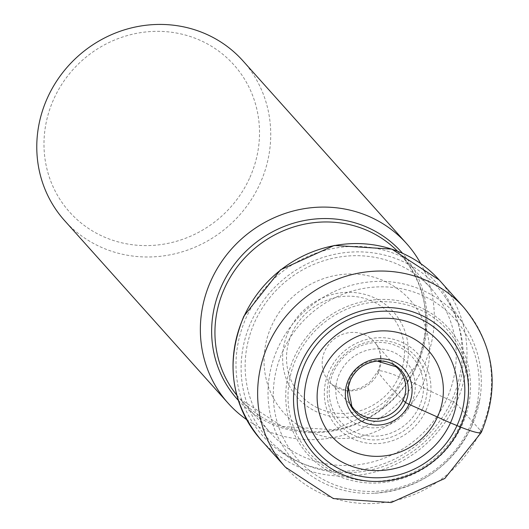 <?xml version="1.0" encoding="UTF-8"?>
<svg xmlns="http://www.w3.org/2000/svg" width="529" height="529" viewBox="0 0 529 529"><rect width="100%" height="100%" fill="white"/><g stroke="black" fill="none" stroke-linecap="round" stroke-linejoin="round"><path stroke-width="0.4" stroke-dasharray="2.65 1.98" d="M249.437 178.465A110.29 104.53 -41.8 0 1 106.243 237.858A110.29 104.53 -41.8 0 1 54.057 98.473A110.29 104.53 -41.8 0 1 197.251 39.08A110.29 104.53 -41.8 0 1 249.437 178.465M242.937 60.842A119.719 113.464 -41.8 0 1 259.792 184.125A119.719 113.464 -41.8 0 1 64.571 220.58M246.567 419.576A119.719 113.464 138.2 0 0 423.372 366.782A119.719 113.464 138.2 0 0 420.74 263.594M446.37 399.785A108.028 102.381 138.2 0 0 431.161 288.543A108.028 102.381 138.2 0 0 255.004 321.434A108.028 102.381 138.2 0 0 270.22 432.676A108.028 102.381 138.2 0 0 446.37 399.785M452.877 403.508A113.682 107.744 138.2 0 0 445.365 297.318A113.682 107.744 138.2 0 0 344.432 252.69A113.682 107.744 138.2 0 0 251.5 321.057A113.682 107.744 -41.8 0 0 277.381 447.759A113.682 107.744 -41.8 0 0 452.877 403.508M471.332 426.956A109.139 103.439 138.2 0 0 479.882 399.031A109.139 103.439 138.2 0 0 464.118 325.011A109.139 103.439 138.2 0 0 367.219 282.169A109.139 103.439 138.2 0 0 277.996 347.798A109.139 103.439 138.2 0 0 302.846 469.435A109.139 103.439 138.2 0 0 374.684 493.24A109.139 103.439 138.2 0 0 471.332 426.956M460.276 425.051A92.476 87.649 -41.8 0 1 340.213 474.844A92.476 87.649 -41.8 0 1 296.458 357.974A92.476 87.649 -41.8 0 1 416.521 308.182A92.476 87.649 -41.8 0 1 460.276 425.051M285.422 467.18A119.719 113.464 138.2 0 0 480.643 430.732L456.044 403.263A4.483 0.595 24.6 0 0 451.554 400.757A72.757 9.701 -155.4 0 1 421.752 386.924A38.253 5.098 24.6 0 0 402.503 378.156L398.972 376.708A30.193 4.027 24.6 0 0 378.295 372.568A1245.425 165.994 24.6 0 0 403.045 400.308M439.196 279.98A119.719 113.464 -41.8 0 1 456.044 403.263A119.719 113.464 -41.8 0 1 260.823 439.718M451.554 400.757A115.719 109.675 -41.8 0 1 301.318 463.067A115.719 109.675 -41.8 0 1 246.567 316.825A115.719 109.675 138.2 0 1 396.803 254.515A115.719 109.675 138.2 0 1 451.554 400.757M421.752 386.924A84.673 80.249 -41.8 0 1 311.826 432.517A84.673 80.249 -41.8 0 1 271.761 325.514A84.673 80.249 138.2 0 1 381.693 279.92A84.673 80.249 138.2 0 1 421.752 386.924M288.497 331.478A64.359 60.994 138.2 0 0 318.947 412.812A64.359 60.994 138.2 0 0 402.503 378.156A64.359 60.994 138.2 0 0 372.052 296.822A64.359 60.994 138.2 0 0 288.497 331.478M398.972 376.708A60.372 57.218 -41.8 0 1 320.594 409.215A60.372 57.218 -41.8 0 1 292.028 332.92A60.372 57.218 -41.8 0 1 370.406 300.412A60.372 57.218 -41.8 0 1 398.972 376.708M378.295 372.568A30.127 28.553 -41.8 0 1 332.152 384.596A30.127 28.553 -41.8 0 1 324.932 350.714A30.127 28.553 138.2 0 1 349.801 332.569A30.127 28.553 138.2 0 1 376.569 344.815A30.127 28.553 138.2 0 1 378.295 372.568M351.845 406.378A29.955 28.387 -41.8 0 1 349.98 378.579A29.955 28.387 138.2 0 1 396.056 366.782L376.569 344.815C381.475 352.426 381.905 361.247 377.865 371.279L370.062 381.912L361.4 387.592L352.254 390.144L345.06 390.111L332.152 384.596L351.845 406.378M480.643 430.732A119.719 113.464 138.2 0 0 463.788 307.442M238.288 400.321A110.237 104.478 138.2 0 0 416.991 365.599A110.237 104.478 138.2 0 0 402.509 253.252M397.517 251.163A108.028 102.381 -41.8 0 1 400.962 254.819A108.028 102.381 -41.8 0 1 416.171 366.061A108.028 102.381 -41.8 0 1 240.014 398.952A108.028 102.381 -41.8 0 1 236.761 395.123M282.942 350.939A105.337 99.836 138.2 0 0 332.781 484.061A105.337 99.836 138.2 0 0 469.54 427.339A105.337 99.836 -41.8 0 0 419.695 294.217A105.337 99.836 -41.8 0 0 282.942 350.939M294.375 356.956A94.552 89.613 -41.8 0 1 417.136 306.04A94.552 89.613 -41.8 0 1 461.87 425.534A94.552 89.613 -41.8 0 1 339.115 476.45A94.552 89.613 -41.8 0 1 294.375 356.956M425.938 410.464A54.553 51.703 138.2 0 0 400.122 341.516A54.553 51.703 138.2 0 0 329.296 370.895A54.553 51.703 138.2 0 0 355.111 439.837A54.553 51.703 138.2 0 0 425.938 410.464M422.539 408.785A51.181 48.503 -41.8 0 1 356.096 436.339A51.181 48.503 -41.8 0 1 331.881 371.662A51.181 48.503 -41.8 0 1 398.324 344.101A51.181 48.503 -41.8 0 1 422.539 408.785M419.14 406.794A48.291 45.772 138.2 0 0 396.287 345.761A48.291 45.772 138.2 0 0 333.594 371.768A48.291 45.772 138.2 0 0 356.44 432.795A48.291 45.772 138.2 0 0 419.14 406.794M411.562 403.111A40.673 38.544 138.2 0 0 392.32 351.706A40.673 38.544 138.2 0 0 339.519 373.606A40.673 38.544 138.2 0 0 358.761 425.005A40.673 38.544 138.2 0 0 411.562 403.111M431.161 288.543L400.962 254.819C427.829 287.538 432.841 324.482 415.992 365.658L382.811 407.661L334.282 429.753L282.446 426.539L240.014 398.952L270.22 432.676M464.118 325.011L445.365 297.318M302.846 469.435L277.381 447.759M374.684 493.24C418.889 489.1 451.098 467.041 471.299 427.068L479.882 399.031"/><path stroke-width="0.79" d="M403.045 400.308A29.955 28.387 138.2 0 0 396.056 366.782L377.17 361.089A31.039 29.419 138.2 0 0 350.535 379.882C356.136 368.812 365.017 362.537 377.17 361.089A31.039 29.419 138.2 0 1 405.518 402.39A31.039 29.419 -41.8 0 1 368.673 420.271A31.039 29.419 -41.8 0 1 348.254 386.983L351.845 406.378A29.955 28.387 -41.8 0 0 378.447 418.333A29.955 28.387 -41.8 0 0 403.045 400.308A34.173 4.556 24.6 0 0 405.518 402.39A4.682 0.622 24.6 0 0 408.977 404.301A34.154 32.368 -41.8 0 1 364.633 422.691A34.154 32.368 -41.8 0 1 348.479 379.531A34.154 32.368 -41.8 0 1 392.816 361.142A34.154 32.368 -41.8 0 1 408.977 404.301A471.332 62.819 -155.4 0 1 437.47 417.044A64.611 61.232 138.2 0 0 406.9 335.393A64.611 61.232 138.2 0 0 323.021 370.181A64.611 61.232 138.2 0 0 353.59 451.832A64.611 61.232 138.2 0 0 437.47 417.044A61.523 8.2 24.6 0 0 450.45 422.876A78.437 74.338 138.2 0 0 413.341 323.755A78.437 74.338 138.2 0 0 311.508 365.989A78.437 74.338 138.2 0 0 348.624 465.11A78.437 74.338 138.2 0 0 450.45 422.876L456.996 425.587A85.771 81.294 -41.8 0 1 345.635 471.775A85.771 81.294 -41.8 0 1 305.054 363.377A85.771 81.294 -41.8 0 1 416.409 317.188A85.771 81.294 -41.8 0 1 456.996 425.587L460.342 426.956A30.166 4.02 24.6 0 0 480.643 430.732M228.151 403.237L64.571 220.58A119.719 113.464 -41.8 0 1 47.716 97.29A119.719 113.464 -41.8 0 1 242.937 60.842L406.517 243.499A119.719 113.464 138.2 0 0 211.296 279.947A119.719 113.464 138.2 0 0 228.151 403.237A119.719 113.464 138.2 0 0 246.567 419.576M420.74 263.594A119.719 113.464 138.2 0 0 406.517 243.499M268.567 343.896A119.719 113.464 138.2 0 0 285.422 467.18L260.823 439.718A119.719 113.464 -41.8 0 1 243.968 316.435A119.719 113.464 -41.8 0 1 439.196 279.98L463.788 307.442A119.719 113.464 138.2 0 0 268.567 343.896M350.529 379.901L348.254 386.983A31.039 29.419 -41.8 0 1 350.515 379.928M301.702 362.001A89.553 84.878 138.2 0 0 344.075 475.181A89.553 84.878 138.2 0 0 460.342 426.956A89.553 84.878 138.2 0 0 417.97 313.783A89.553 84.878 138.2 0 0 301.702 362.001M402.509 253.252A110.237 104.478 138.2 0 0 221.717 285.64A110.237 104.478 138.2 0 0 238.288 400.321M236.761 395.123A108.028 102.381 -41.8 0 1 224.805 287.71A108.028 102.381 -41.8 0 1 397.517 251.163M260.823 439.718C230.789 403.032 225.136 361.856 243.869 316.19L280.549 269.797L334.235 245.449L391.83 249.119L439.196 279.98M285.422 467.18L333.349 498.569L391.196 502.55L444.796 478.494L481.35 432.345C500.203 386.554 494.344 344.915 463.788 307.442"/></g></svg>

